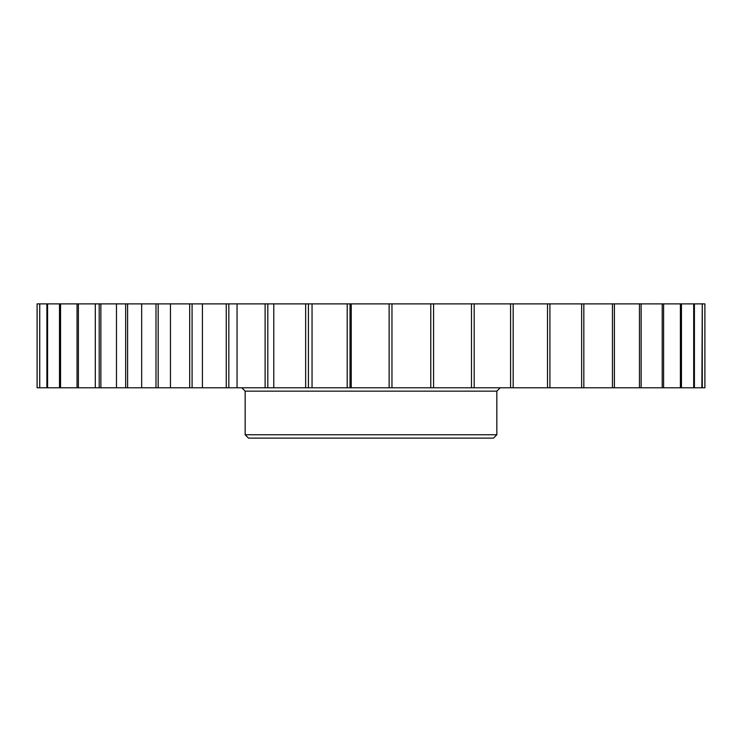 <?xml version="1.0" encoding="UTF-8"?>
<svg xmlns="http://www.w3.org/2000/svg" width="742" height="742" viewBox="0 0 742 742"><rect width="100%" height="100%" fill="white"/><g stroke="black" fill="none" stroke-linecap="round" stroke-linejoin="round"><path stroke-width="1.11" d="M496.843 434.756L493.486 438.114L248.514 438.114L245.157 434.756L496.843 434.756L496.843 391.136L245.157 391.136L241.799 387.778M496.843 391.136L500.201 387.778M245.157 434.756L245.157 391.136M305.648 303.886L267.816 303.886L267.816 387.778L305.648 387.778L305.648 303.886L308.431 303.886L308.431 387.778L347.2 387.778L347.2 303.886L350.038 303.886L350.038 387.778L389.133 387.778L389.133 303.886L391.962 303.886L391.962 387.778L430.777 387.778L430.777 303.886L433.569 303.886L433.569 387.778L471.476 387.778L471.476 303.886L474.184 303.886L474.184 387.778L510.589 387.778L510.589 303.886L513.167 303.886L513.167 387.778L547.503 387.778L547.503 303.886L549.915 303.886L549.915 387.778L581.635 387.778L581.635 303.886L583.833 303.886L583.833 387.778L612.447 387.778L612.447 303.886L614.404 303.886L614.404 387.778L639.456 387.778L639.456 303.886L641.134 303.886L641.134 387.778L662.216 387.778L662.216 303.886L663.598 303.886L663.598 387.778L680.395 387.778L680.395 303.886L681.453 303.886L681.453 387.778L693.696 387.778L693.696 303.886L694.41 303.886L694.41 387.778L701.895 387.778L702.266 303.886L702.266 387.778L704.891 387.778L704.9 303.886L702.266 303.886M267.816 387.778L265.117 387.778L265.117 303.886L228.833 303.886L228.833 387.778L265.117 387.778M228.833 387.778L226.264 387.778L226.264 303.886L228.833 303.886M226.264 303.886L192.085 303.886L192.085 387.778L226.264 387.778M192.085 387.778L189.692 387.778L189.692 303.886L192.085 303.886M189.692 303.886L158.167 303.886L158.167 387.778L189.692 387.778M158.167 387.778L155.987 387.778L155.987 303.886L158.167 303.886M155.987 303.886L127.596 303.886L127.596 387.778L155.987 387.778M127.596 387.778L125.658 387.778L125.658 303.886L127.596 303.886M125.658 303.886L100.866 303.886L100.866 387.778L125.658 387.778M100.866 387.778L99.205 387.778L99.205 303.886L100.866 303.886M99.205 303.886L78.402 303.886L78.402 387.778L99.205 387.778M78.402 387.778L77.047 387.778L77.047 303.886L78.402 303.886M77.047 303.886L60.547 303.886L60.547 387.778L77.047 387.778M60.547 387.778L59.508 387.778L59.508 303.886L60.547 303.886M59.508 303.886L47.59 303.886L47.59 387.778L59.508 387.778M47.59 387.778L46.894 387.778L46.894 303.886L47.59 303.886M46.894 303.886L39.734 303.886L39.734 387.778L46.894 387.778M39.734 387.778L39.734 303.886M39.391 303.886L37.1 303.886L37.1 387.778L39.391 387.778M694.41 387.778L693.696 387.778M681.453 387.778L680.395 387.778M663.598 387.778L662.216 387.778M641.134 387.778L639.456 387.778M614.404 387.778L612.447 387.778M583.833 387.778L581.635 387.778M549.915 387.778L547.503 387.778M513.167 387.778L510.589 387.778M474.184 387.778L471.476 387.778M433.569 387.778L430.777 387.778M391.962 387.778L389.133 387.778M350.038 387.778L347.2 387.778M308.431 387.778L305.648 387.778M701.895 303.886L694.41 303.886M693.696 303.886L681.453 303.886M680.395 303.886L663.598 303.886M662.216 303.886L641.134 303.886M639.456 303.886L614.404 303.886M612.447 303.886L583.833 303.886M581.635 303.886L549.915 303.886M547.503 303.886L513.167 303.886M510.589 303.886L474.184 303.886M471.476 303.886L433.569 303.886M430.777 303.886L391.962 303.886M389.133 303.886L350.038 303.886M347.2 303.886L308.431 303.886M265.117 303.886L267.816 303.886M351.244 303.886L351.244 387.778M312.048 303.886L312.048 387.778M116.475 303.886L116.475 387.778M170.465 303.886L170.465 387.778M237.05 303.886L237.05 387.778M704.9 303.886L704.9 387.778M273.779 303.886L273.779 387.778M202.427 303.886L202.427 387.778M141.666 303.886L141.666 387.778M95.31 303.886L95.31 387.778"/></g></svg>
